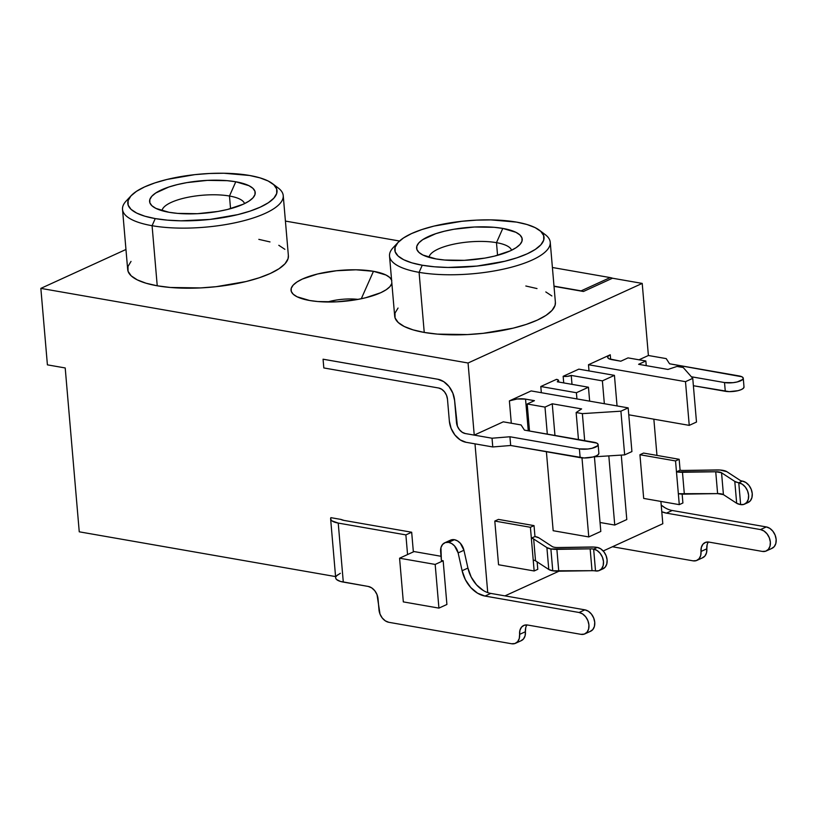 <?xml version="1.0" encoding="UTF-8"?>
<svg xmlns="http://www.w3.org/2000/svg" width="817" height="817" viewBox="0 0 817 817"><rect width="100%" height="100%" fill="white"/><g stroke="black" fill="none" stroke-linecap="round" stroke-linejoin="round"><path stroke-width="1.23" d="M330.63 518.877A20.742 6.373 175.1 0 1 330.885 517.661L330.732 519.346L331.968 520.878L338.228 523.074L405.875 534.89L411.676 532.235L344.039 520.419L411.676 532.235L413.361 551.904L411.676 532.235L405.875 534.89L407.56 554.549L399.574 558.205L414.086 551.567L407.56 554.549L405.875 534.89L338.228 523.074L343.293 582.082L338.228 523.074A20.742 6.373 175.1 0 1 330.63 518.877L335.685 577.885A20.742 6.373 -4.9 0 0 343.293 582.082L368.212 586.443L371.684 587.862L374.778 590.732L377.015 594.623L380.017 614.118L382.254 617.999L385.338 620.869L388.821 622.299L511.646 643.755L514.976 643.51L517.661 641.651L519.285 638.445L519.929 630.316L521.552 627.109L524.238 625.25L527.568 625.015L580.969 634.339L584.308 634.104L586.994 632.246L588.618 629.039L588.934 624.974L587.903 620.675L585.666 616.794L582.572 613.924L579.1 612.495L485.012 596.063L477.567 593.203L470.755 587.525L465.394 579.723L462.116 570.715L458.133 552.915L463.933 550.26A11.52 8.313 -114.6 0 0 454.395 539.7L448.594 542.355A11.52 8.313 65.4 0 1 458.133 552.915L454.538 545.909L451.699 543.54L448.594 542.355L445.255 542.59L442.579 544.449L440.945 547.656L441.384 560.462L443.161 560.768L441.384 560.462L440.629 551.72A11.52 8.313 65.4 0 1 444.744 542.794A11.52 8.313 65.4 0 1 448.594 542.355L454.395 539.7L457.5 540.895L460.339 543.254L463.933 550.26L467.927 568.07L471.195 577.068L476.556 584.87L483.378 590.548M131.159 195.682L126.145 201.033A80.648 24.786 -4.9 0 0 152.085 225.706L155.24 218.588A74.888 23.019 175.1 0 1 131.159 195.682A74.888 23.019 175.1 0 1 249.573 175.471L223.848 173.245L209.489 173.49L194.855 174.644L167.015 179.444L154.873 182.916L144.558 186.93L136.47 191.331L130.914 195.947L128.106 200.604L128.146 205.128L131.047 209.346L136.694 213.084L144.864 216.209L155.24 218.588L167.434 220.151L180.976 220.815L209.969 219.426L237.808 214.616L249.951 211.154L260.266 207.14L268.354 202.739L273.909 198.123L276.718 193.455L276.667 188.931L273.766 184.724L268.129 180.986L259.959 177.861L249.573 175.471A74.888 23.019 175.1 0 1 272.388 183.57A74.888 23.019 175.1 0 1 245.846 212.451A74.888 23.019 175.1 0 1 155.24 218.588L152.085 225.706A80.648 24.786 175.1 0 1 122.519 209.387A80.648 24.786 175.1 0 1 129.137 198.317M398.165 242.322L393.151 247.674A80.648 24.786 -4.9 0 0 419.09 272.347L422.246 265.229A74.888 23.019 175.1 0 1 398.165 242.322A74.888 23.019 175.1 0 1 516.579 222.112L490.854 219.885L476.495 220.13L461.86 221.284L434.021 226.084L421.878 229.557L411.564 233.57L403.475 237.972L397.92 242.588L395.111 247.245L395.152 251.769L398.063 255.987L403.7 259.724L411.87 262.849L422.246 265.229L434.44 266.791L447.982 267.455L476.975 266.066L504.814 261.256L516.957 257.794L527.271 253.781L535.36 249.379L540.915 244.763L543.724 240.096L543.673 235.572L540.772 231.364L535.135 227.626L526.965 224.501L516.579 222.112A74.888 23.019 175.1 0 1 539.394 230.21A74.888 23.019 175.1 0 1 512.851 259.091A74.888 23.019 175.1 0 1 422.246 265.229L419.09 272.347A80.648 24.786 175.1 0 1 389.525 256.027A80.648 24.786 175.1 0 1 396.143 244.957M511.534 250.268A41.473 12.745 -4.9 0 0 496.481 242.659L502.792 228.413A53.003 16.289 175.1 0 1 519.837 244.63A53.003 16.289 175.1 0 1 436.033 258.928L422.91 255.037L418.917 252.382L416.864 249.399L416.833 246.203L418.815 242.904L422.746 239.636L435.778 233.682L444.366 231.231L453.915 229.25L474.422 227.014L494.162 227.31L502.792 228.413L515.925 232.314L519.918 234.959L521.971 237.941L521.992 241.189L520.01 244.446L516.078 247.714L510.359 250.829L494.469 256.119L484.91 258.101L464.403 260.337L444.662 260.031L436.033 258.928A53.003 16.289 175.1 0 1 419.887 253.199A53.003 16.289 175.1 0 1 438.678 232.763A53.003 16.289 175.1 0 1 502.792 228.413L496.481 242.659A41.473 12.745 175.1 0 1 511.534 250.268M244.528 203.627A41.473 12.745 -4.9 0 0 229.465 196.019L235.786 181.772A53.003 16.289 175.1 0 1 252.831 197.99A53.003 16.289 175.1 0 1 169.027 212.287L155.904 208.396L151.911 205.741L149.858 202.769L149.828 199.562L151.809 196.264L155.741 192.996L168.772 187.042L177.36 184.591L186.909 182.61L207.416 180.373L227.157 180.669L235.786 181.772L248.919 185.673L252.913 188.319L254.965 191.301L254.996 194.507L253.004 197.806L249.073 201.074L243.354 204.189L227.463 209.479L217.904 211.46L197.397 213.697L177.657 213.39L169.027 212.287A53.003 16.289 175.1 0 1 152.881 206.558A53.003 16.289 175.1 0 1 171.672 186.123A53.003 16.289 175.1 0 1 235.786 181.772L229.465 196.019A41.473 12.745 175.1 0 1 244.528 203.627M391.803 280.415L389.832 277.566L386.012 275.033L373.461 271.305A50.695 15.584 175.1 0 0 312.135 275.462A50.695 15.584 175.1 0 0 294.161 295.008A50.695 15.584 175.1 0 0 309.602 300.493L317.854 301.544L336.737 301.83L356.355 299.696L365.495 297.797L380.691 292.741L386.165 289.759L389.934 286.634L391.874 283.346A50.695 15.584 175.1 0 1 389.76 286.808A50.695 15.584 175.1 0 1 309.602 300.493L297.051 296.765L293.232 294.232L291.26 291.373L291.23 288.319L293.129 285.164L296.898 282.039L302.372 279.057L317.568 273.991L336.42 270.744L356.038 269.794L373.461 271.305L361.277 298.756L373.461 271.305A50.695 15.584 175.1 0 1 391.568 279.843M122.519 209.387L127.677 269.467A80.648 24.786 -4.9 0 0 157.232 285.797L152.085 225.706L157.232 285.797L146.059 283.223L137.256 279.863L131.18 275.829L128.055 271.295L128.003 266.424L131.026 261.409M230.557 208.682L229.465 196.019L230.557 208.682M389.525 256.027L394.682 316.108A80.648 24.786 -4.9 0 0 424.237 332.437L419.09 272.347L424.237 332.437L413.065 329.864L404.262 326.504L398.185 322.47L395.06 317.936L395.009 313.064L398.042 308.05M497.563 255.323L496.481 242.659L497.563 255.323M599.372 570.491L602.997 568.826A11.52 8.313 -114.6 0 0 606.663 557.378A11.52 8.313 -114.6 0 0 597.278 547.431L593.642 549.085A11.52 8.313 65.4 0 1 603.038 559.032A11.52 8.313 65.4 0 1 599.372 570.491A11.52 8.313 65.4 0 1 595.522 570.93A8.068 2.482 -4.9 0 0 592.019 570.695L552.762 570.797L548.779 569.469L535.533 560.83A8.068 2.482 -4.9 0 0 533.215 560.053L534.155 570.971L498.554 564.751L534.155 570.971L537.78 569.316L537.147 561.871L537.78 569.316L534.155 570.971L531.346 538.199A8.068 2.482 175.1 0 1 533.664 538.985L546.9 547.615L550.883 548.953A13.828 4.248 175.1 0 1 546.9 547.615L548.779 569.469L546.9 547.615L533.664 538.985L535.533 560.83A8.068 2.482 -4.9 0 0 533.215 560.053L531.346 538.199A8.068 2.482 175.1 0 1 533.664 538.985L535.533 560.83L548.779 569.469A13.828 4.248 -4.9 0 0 552.762 570.797L550.883 548.953L590.15 548.85A8.068 2.482 175.1 0 1 593.642 549.085L595.522 570.93L598.851 570.695L601.537 568.836L603.16 565.63L603.477 561.565L602.446 557.265L600.209 553.385L597.125 550.515L593.642 549.085L595.522 570.93A8.068 2.482 -4.9 0 0 592.019 570.695L590.15 548.85L556.877 549.361L558.757 571.206L556.877 549.361A13.828 4.248 175.1 0 1 550.883 548.953L552.762 570.797A13.828 4.248 -4.9 0 0 558.757 571.206L592.019 570.695L590.15 548.85A8.068 2.482 175.1 0 1 593.642 549.085L597.278 547.431L594.449 547.094L558.011 547.533A8.068 2.482 175.1 0 1 554.508 547.288A8.068 2.482 175.1 0 1 552.19 546.512L538.954 537.872L552.19 546.512A8.068 2.482 175.1 0 0 554.508 547.288A8.068 2.482 175.1 0 0 558.011 547.533L591.273 547.012A13.828 4.248 175.1 0 1 597.278 547.431L600.75 548.85L603.845 551.73L606.071 555.611L607.113 559.911L606.786 563.965L605.162 567.172L602.476 569.041M441.017 556.275L414.086 551.567L441.017 556.275M399.574 558.205L435.175 564.424L443.161 560.768L435.175 564.424L438.923 608.114L446.909 604.468L443.161 560.768L446.909 604.468L438.923 608.114L435.175 564.424L399.574 558.205L403.322 601.894L399.574 558.205M474.238 435.104L503.282 421.827L474.238 435.104L468.059 363.003L474.238 435.104L465.343 433.551L474.238 435.104M474.994 443.856L487.739 592.601L474.994 443.856M504.967 595.879L558.951 571.206L504.967 595.879M603.212 550.975L662.812 523.728L660.902 501.434L662.812 523.728L603.212 550.975M656.96 455.406L653.855 419.182L656.96 455.406M639.006 359.797L648.392 355.507L642.213 283.407L468.059 363.003L642.213 283.407L648.392 355.507L639.006 359.797M563.72 382.907L563.158 376.3L578.834 369.141L614.435 375.36L617.049 405.937L614.435 375.36L602.384 380.865L604.345 403.71L602.384 380.865L571.236 375.422L572.002 384.358L571.236 375.422A5.76 1.767 175.1 0 1 563.158 376.3L563.72 382.907M643.684 498.421L639.936 454.732L643.561 453.067L679.162 459.287L675.536 460.941L639.936 454.732L643.561 453.067L679.162 459.287L675.536 460.941L678.345 493.713A13.828 4.248 -4.9 0 0 684.34 494.132L682.471 472.277A13.828 4.248 175.1 0 1 676.476 471.869L679.284 504.64L643.684 498.421L639.936 454.732L675.536 460.941L676.476 471.869L715.733 471.766L717.612 493.611L684.34 494.132L682.471 472.277L715.733 471.766A8.068 2.482 175.1 0 1 721.554 472.777L723.423 494.632A8.068 2.482 -4.9 0 0 717.612 493.611L715.733 471.766L721.554 472.777L734.789 481.417L736.668 503.272L723.423 494.632L721.554 472.777L734.789 481.417L736.668 503.272A13.828 4.248 -4.9 0 0 740.641 504.6L738.772 482.755A13.828 4.248 175.1 0 1 734.789 481.417L742.255 484.175L745.339 487.055L747.575 490.935L748.607 495.235L748.29 499.289L746.667 502.496L743.981 504.365L740.641 504.6L738.772 482.755A11.52 8.313 65.4 0 1 748.158 492.702A11.52 8.313 65.4 0 1 744.501 504.15A11.52 8.313 65.4 0 1 740.641 504.6L736.668 503.272L723.423 494.632L717.612 493.611L678.345 493.713L679.284 504.64L643.684 498.421M509.389 400.881L531.152 390.924L509.389 400.881A11.52 3.544 175.1 0 1 525.545 399.115L528.262 430.784L525.545 399.115L534.441 400.667L527.19 403.986L529.508 431.008L527.19 403.986L544.99 407.101L547.308 434.113L544.99 407.101L552.241 403.782L554.957 435.451L552.241 403.782L581.612 408.908L576.138 412.534L578.456 439.556L576.138 412.534L582.368 413.627L584.686 440.649L582.368 413.627L620.91 411.186L624.658 454.885L593.479 456.856L624.658 454.885L620.91 411.186L628.171 407.877L631.919 451.566L624.658 454.885L631.919 451.566L628.171 407.877L531.152 390.924L628.171 407.877L620.91 411.186L582.368 413.627L576.138 412.534L581.612 408.908L552.241 403.782L544.99 407.101L527.19 403.986L534.441 400.667L525.545 399.115L517.12 398.992L509.389 400.881L511.299 423.237L509.389 400.881M588.485 364.729L610.248 354.772L610.646 359.378L610.248 354.772L588.485 364.729L589.016 370.918L588.485 364.729L685.494 381.672L588.485 364.729M498.554 564.751L494.806 521.062L498.431 519.398L534.032 525.617L530.407 527.282L494.806 521.062L498.431 519.398L534.032 525.617L534.972 536.544A13.828 4.248 175.1 0 1 538.954 537.872L534.972 536.544L534.032 525.617L530.407 527.282L494.806 521.062L498.554 564.751M553.17 530.713L546.399 451.73L553.17 530.713L588.771 536.932L581.99 457.867L588.771 536.932L553.17 530.713M541.334 392.701L540.803 386.512L556.479 379.354A5.76 1.767 175.1 0 1 558.593 380.518A5.76 1.767 175.1 0 1 557.306 381.784L558.562 380.385L556.479 379.354L540.803 386.512L576.404 392.732L588.454 387.227L557.306 381.784L588.454 387.227L589.649 401.147L588.454 387.227L576.404 392.732L576.935 398.921L576.404 392.732L540.803 386.512L541.334 392.701M683.594 470.449A8.068 2.482 175.1 0 1 680.101 470.214L679.162 459.287L680.101 470.214L676.476 471.869L680.101 470.214A8.068 2.482 175.1 0 0 683.594 470.449L716.866 469.938A13.828 4.248 175.1 0 1 726.844 471.675L720.032 470.01L683.594 470.449M747.606 502.7L750.292 500.841L751.916 497.635L752.243 493.57L751.201 489.271L748.964 485.39L745.88 482.52L742.398 481.09A8.068 2.482 175.1 0 1 740.079 480.314L726.844 471.675L740.079 480.314A8.068 2.482 175.1 0 0 742.398 481.09L738.772 482.755L742.398 481.09A11.52 8.313 -114.6 0 1 751.793 491.037A11.52 8.313 -114.6 0 1 748.127 502.496L744.501 504.15M682.91 502.986L679.284 504.64L682.91 502.986L682.144 494.101L682.91 502.986M612.484 278.219L642.213 283.407L612.484 278.219L583.45 291.485L554.018 286.348L583.45 291.485A19.588 14.134 -114.6 0 0 581.112 290.862L553.997 286.134L581.112 290.862A19.588 14.134 65.4 0 1 583.45 291.485L612.484 278.219M399.503 241.015L285.419 221.08L399.503 241.015M125.961 249.481L40.85 288.381L468.059 363.003L40.85 288.381L47.406 364.852L65.207 367.956L79.249 531.816L335.583 576.588L79.249 531.816L65.207 367.956L47.406 364.852L40.85 288.381L125.961 249.481M525.831 286.001L537.004 288.564M545.807 291.935L551.884 295.958M555.386 302.219L555.06 305.364L552.037 310.389L546.052 315.362L537.341 320.101L526.23 324.42L513.158 328.158L483.174 333.326L467.416 334.562L437.371 334.112L424.237 332.437A80.648 24.786 -4.9 0 0 510.472 328.791A80.648 24.786 -4.9 0 0 555.386 302.331L550.239 242.251A80.648 24.786 175.1 0 1 505.325 268.711A80.648 24.786 175.1 0 1 419.09 272.347A80.648 24.786 -4.9 0 0 516.661 265.729A80.648 24.786 -4.9 0 0 545.245 234.642L539.394 230.21M258.826 239.361L269.998 241.924M278.801 245.294L284.878 249.318M288.37 255.578L288.054 258.723L285.031 263.748L279.046 268.722L270.335 273.46L259.224 277.78L246.152 281.518L216.168 286.685L200.41 287.921L170.365 287.472L157.232 285.797A80.648 24.786 -4.9 0 0 243.466 282.151A80.648 24.786 -4.9 0 0 288.381 255.69L283.233 195.61A80.648 24.786 175.1 0 1 238.319 222.071A80.648 24.786 175.1 0 1 152.085 225.706A80.648 24.786 -4.9 0 0 249.655 219.089A80.648 24.786 -4.9 0 0 278.24 188.002L272.388 183.57M330.885 517.661L340.883 519.408L330.885 517.661M323.083 359.204L437.892 379.262L443.805 381.682L449.054 386.564L452.853 393.161L454.62 400.473L457.418 426.188L459.43 429.681L462.208 432.264L465.322 433.561L492.028 438.218L509.931 436.758L579.396 448.89L587.821 449.013L592.1 448.278L597.656 445.745L598.085 444.325L596.767 443.1L524.443 430.12L521.083 424.942L503.282 421.827L521.083 424.942L524.443 430.12L593.908 442.252A11.52 3.544 175.1 0 1 598.136 444.591A11.52 3.544 175.1 0 1 591.722 448.37A11.52 3.544 175.1 0 1 579.396 448.89L509.931 436.758L492.028 438.218L465.322 433.561A10.366 7.486 65.4 0 1 456.468 422.328L454.62 400.473A19.588 14.134 -114.6 0 0 437.892 379.262L323.083 359.204L437.881 379.262A19.588 14.134 65.4 0 1 454.599 400.483L456.489 422.318A10.366 7.486 -114.6 0 0 465.343 433.551L462.197 432.275L459.42 429.691L457.408 426.198L456.468 422.328L454.599 400.483L452.843 393.171L449.044 386.574L443.784 381.692L437.881 379.262L323.062 359.214L323.818 367.946L323.062 359.214M335.95 576.659L337.492 574.933M429.037 257.345A41.473 12.745 175.1 0 1 453.292 244.273A41.473 12.745 175.1 0 1 496.481 242.659A41.473 12.745 -4.9 0 0 453.292 244.273A41.473 12.745 -4.9 0 0 429.037 257.345M541.845 232.467A80.648 24.786 175.1 0 1 550.239 242.251M162.032 210.704A41.473 12.745 175.1 0 1 186.286 197.632A41.473 12.745 175.1 0 1 229.465 196.019A41.473 12.745 -4.9 0 0 186.286 197.632A41.473 12.745 -4.9 0 0 162.032 210.704M274.839 185.827A80.648 24.786 175.1 0 1 283.233 195.61M327.535 302.004A27.655 8.497 175.1 0 1 358.071 299.39A27.655 8.497 -4.9 0 0 327.535 302.004M611.892 359.643A11.52 3.544 175.1 0 1 607.674 357.315A11.52 3.544 175.1 0 1 610.248 354.772L608.154 356.161L607.725 357.58L609.043 358.796L620.797 361.206L628.048 357.887L645.849 360.991L638.598 364.311L667.969 369.437L677.007 366.435L683.237 367.527L692.755 378.353L685.494 381.672L689.242 425.371L685.494 381.672L692.755 378.353L696.492 422.052L692.755 378.353L683.237 367.527L677.007 366.435L667.969 369.437L638.598 364.311L645.849 360.991L646.247 365.648L645.849 360.991L628.048 357.887L620.797 361.206L611.892 359.643M628.763 414.801L689.242 425.371L696.492 422.052L689.242 425.371L628.763 414.801M403.322 601.894L438.923 608.114L403.322 601.894M743.96 386.737L743.531 388.146L741.438 389.535L737.976 390.689L729.234 391.639L693.378 385.726L725.282 391.292L724.526 382.56L732.951 382.683L737.23 381.947L742.786 379.405L743.204 377.995L741.897 376.77L669.562 363.79L666.212 358.612L648.392 355.497L666.212 358.612L669.562 363.79L739.038 375.922A11.52 3.544 175.1 0 1 743.266 378.261A11.52 3.544 175.1 0 1 736.842 382.039A11.52 3.544 175.1 0 1 724.526 382.56L691.345 376.76L724.526 382.56L725.282 391.292A11.52 3.544 -4.9 0 0 737.598 390.771A11.52 3.544 -4.9 0 0 744.011 386.992L743.266 378.261M610.166 277.586L581.112 290.862L610.166 277.586L552.404 267.496L610.166 277.586A19.588 14.134 -114.6 0 1 612.556 278.229L610.166 277.586M598.83 453.067L598.401 454.477L596.308 455.866L592.856 457.02L584.104 457.969L510.676 445.49L492.774 446.96L466.078 442.293A19.588 14.134 65.4 0 1 449.35 421.082L447.481 399.237L449.35 421.082L451.117 428.394L454.906 434.991L460.165 439.873L466.078 442.293L492.774 446.96L492.028 438.218L492.774 446.96L510.676 445.49L509.931 436.758L510.676 445.49L580.152 457.632L579.396 448.89L580.152 457.632A11.52 3.544 -4.9 0 0 592.468 457.112A11.52 3.544 -4.9 0 0 598.881 453.333L598.136 444.591M438.627 388.004A10.366 7.486 65.4 0 1 447.481 399.237L446.552 395.367L444.54 391.874L441.752 389.29L438.627 388.004L323.818 367.946L438.627 388.004M531.346 538.199L530.407 527.282L531.346 538.199L534.972 536.544L531.346 538.199M621.267 455.1L626.792 519.551L621.267 455.1M608.818 455.886L614.752 525.055L626.792 519.551L614.752 525.055L608.818 455.886M600.046 522.492L614.752 525.055L600.046 522.492M578.834 369.141L563.158 376.3L567.366 376.361L571.236 375.422L602.384 380.865L614.435 375.36L578.834 369.141M600.812 531.428L594.419 456.795L600.812 531.428L588.771 536.932L600.812 531.428M612.444 546.757L693.051 560.84L696.39 560.595L699.076 558.736L700.7 555.529L701.333 547.4L702.957 544.193L705.643 542.335L708.982 542.1L762.384 551.424L765.713 551.189L768.399 549.32L770.023 546.113L770.349 542.059L769.308 537.76L767.071 533.879L763.987 530.999L760.504 529.579L666.427 513.137L661.79 511.738A27.655 19.945 65.4 0 0 666.427 513.137L760.504 529.579A11.52 8.313 65.4 0 1 769.9 539.526A11.52 8.313 65.4 0 1 766.234 550.985A11.52 8.313 65.4 0 1 762.384 551.424L708.982 542.1A11.52 8.313 65.4 0 0 705.122 542.539A11.52 8.313 65.4 0 0 701.017 551.465A11.52 8.313 65.4 0 1 696.901 560.391A11.52 8.313 65.4 0 1 693.051 560.84L612.444 546.757M672.228 510.492L666.427 513.137L672.228 510.492L766.315 526.924L672.228 510.492A27.655 19.945 -114.6 0 1 661.219 505.09L664.783 507.633M766.234 550.985L772.034 548.33A11.52 8.313 -114.6 0 0 775.701 536.871A11.52 8.313 -114.6 0 0 766.315 526.924L769.788 528.354L772.882 531.224L775.119 535.104L776.15 539.404L775.833 543.468L774.21 546.675L771.524 548.534M707.144 544.755L706.501 552.874L704.877 556.081L702.191 557.95M336.553 575.811L340.332 573.299M451.066 539.935L454.395 539.7A11.52 8.313 -114.6 0 0 450.545 540.149L444.744 542.794M490.813 593.408L584.901 609.839L579.1 612.495L485.012 596.063L490.813 593.408L485.012 596.063A27.655 19.945 65.4 0 1 462.116 570.715L467.927 568.07L462.116 570.715L458.133 552.915L463.933 550.26L467.927 568.07A27.655 19.945 -114.6 0 0 490.813 593.408L584.901 609.839L588.383 611.269L591.467 614.139L593.704 618.02L594.735 622.319L594.419 626.384L592.795 629.59L590.109 631.449M525.729 627.67L525.096 635.789L523.462 638.996L520.786 640.865M344.039 520.419A11.52 3.544 175.1 0 1 340.883 519.408L344.039 520.419M335.787 578.354L336.594 579.529L340.413 581.428L368.212 586.443A11.52 8.313 65.4 0 1 378.046 598.912L378.986 609.819A11.52 8.313 65.4 0 0 388.821 622.299L511.646 643.755A11.52 8.313 65.4 0 0 515.496 643.306A11.52 8.313 65.4 0 0 519.602 634.38A11.52 8.313 65.4 0 1 523.717 625.454A11.52 8.313 65.4 0 1 527.568 625.015L580.969 634.339A11.52 8.313 65.4 0 0 584.829 633.9A11.52 8.313 65.4 0 0 588.485 622.442A11.52 8.313 65.4 0 0 579.1 612.495L584.901 609.839A11.52 8.313 -114.6 0 1 594.296 619.786A11.52 8.313 -114.6 0 1 590.63 631.245L584.829 633.9M708.4 542.018A11.52 8.313 -114.6 0 0 706.817 548.81L701.017 551.465L706.817 548.81A11.52 8.313 -114.6 0 1 702.712 557.735L696.901 560.391M766.315 526.924L760.504 529.579L766.315 526.924M515.496 643.306L521.297 640.651A11.52 8.313 -114.6 0 0 525.413 631.725L519.602 634.38L525.413 631.725A11.52 8.313 -114.6 0 1 526.985 624.934M558.726 382.039L558.593 380.518"/></g></svg>
